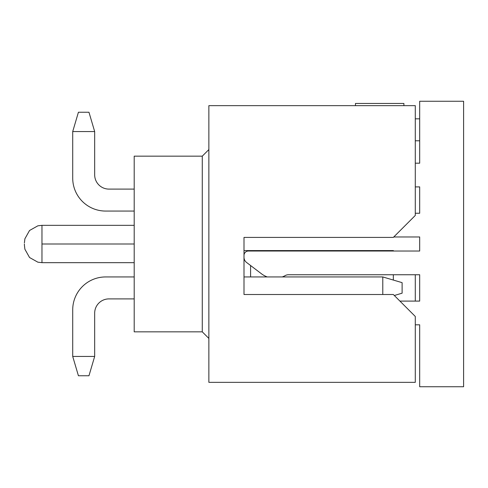 <?xml version="1.0" encoding="UTF-8"?>
<svg xmlns="http://www.w3.org/2000/svg" width="488" height="488" viewBox="0 0 488 488"><rect width="100%" height="100%" fill="white"/><g stroke="black" fill="none" stroke-linecap="round" stroke-linejoin="round"><path stroke-width="0.73" d="M208.864 105.652L208.864 382.348L415.288 382.348L415.288 316.468L393.328 294.508L244 294.508L244 237.412L393.328 237.412L415.288 215.452L415.288 105.652L208.864 105.652M208.864 149.572L202.276 156.16L202.276 331.84L208.864 338.428M202.276 156.16L134.2 156.16L134.2 331.84L202.276 331.84M24.4 244L24.4 245.098L24.4 244M415.288 274.744L415.288 301.096M250.588 251.027L250.588 250.588L393.328 250.588L393.767 251.027M393.328 250.588L393.328 251.027M393.328 274.744L393.328 280.057M250.588 276.94L250.588 265.521M250.588 250.588L244 250.588L244 276.94L382.787 276.94L382.787 294.508M355.459 105.652L355.459 103.456L403.905 103.456L403.905 105.652M244 277.379L244 294.508M394.316 295.496L402.112 293.19L402.112 282.65L382.787 276.94M94.672 174.826A14.274 14.274 0 0 0 108.946 189.1A14.274 14.274 0 0 1 94.672 174.826A14.274 14.274 0 0 0 108.946 189.1A14.274 14.274 0 0 1 94.672 174.826A14.274 14.274 0 0 0 108.946 189.1A14.274 14.274 0 0 1 94.672 174.826A14.274 14.274 0 0 0 108.946 189.1A14.274 14.274 0 0 1 94.672 174.826A14.274 14.274 0 0 0 108.946 189.1L134.2 189.1L108.946 189.1A14.274 14.274 0 0 1 94.672 174.826L94.672 131.565L72.712 131.565L72.712 178.12A32.94 32.94 0 0 0 105.652 211.06L134.2 211.06L105.652 211.06M105.652 276.94L134.2 276.94L105.652 276.94A32.94 32.94 0 0 0 72.712 309.88L72.712 356.435L94.672 356.435L94.672 313.174A14.274 14.274 0 0 1 108.946 298.9L134.2 298.9M94.672 313.174A14.274 14.274 0 0 1 108.946 298.9A14.274 14.274 0 0 0 94.672 313.174A14.274 14.274 0 0 1 108.946 298.9A14.274 14.274 0 0 0 94.672 313.174A14.274 14.274 0 0 1 108.946 298.9A14.274 14.274 0 0 0 94.672 313.174A14.274 14.274 0 0 1 108.946 298.9A14.274 14.274 0 0 0 94.672 313.174A14.274 14.274 0 0 1 108.946 298.9M94.672 131.565L88.962 112.24L78.422 112.24L72.712 131.565L72.712 178.12M94.672 356.435L88.962 375.76L78.422 375.76L72.712 356.435M415.288 186.904L419.68 186.904L419.68 213.256L415.288 213.256M393.767 236.973L419.68 236.973L419.68 251.027L248.392 251.027A4.392 4.392 0 0 0 244 255.419M244 257.249A6.588 6.588 0 0 0 246.599 262.489L261.458 273.78A21.96 21.96 0 0 0 267.253 276.94M282.235 276.94A21.96 21.96 0 0 0 285.297 275.555A6.588 6.588 0 0 1 288.463 274.744L419.68 274.744L419.68 301.096L399.916 301.096M415.288 324.813L419.68 324.813L419.68 386.74L463.6 386.74L463.6 101.26L419.68 101.26L419.68 163.187L415.288 163.187M415.288 118.828L419.68 118.828M419.68 140.788L415.288 140.788M134.2 244L41.968 244L41.968 262.666L37.857 262.178L29.548 257.518L24.888 249.209L24.4 245.098M134.2 225.334L41.968 225.334L41.968 244M134.2 262.666L41.968 262.666M41.968 225.334L37.857 225.822L29.548 230.482L24.888 238.791L24.4 242.902"/></g></svg>
